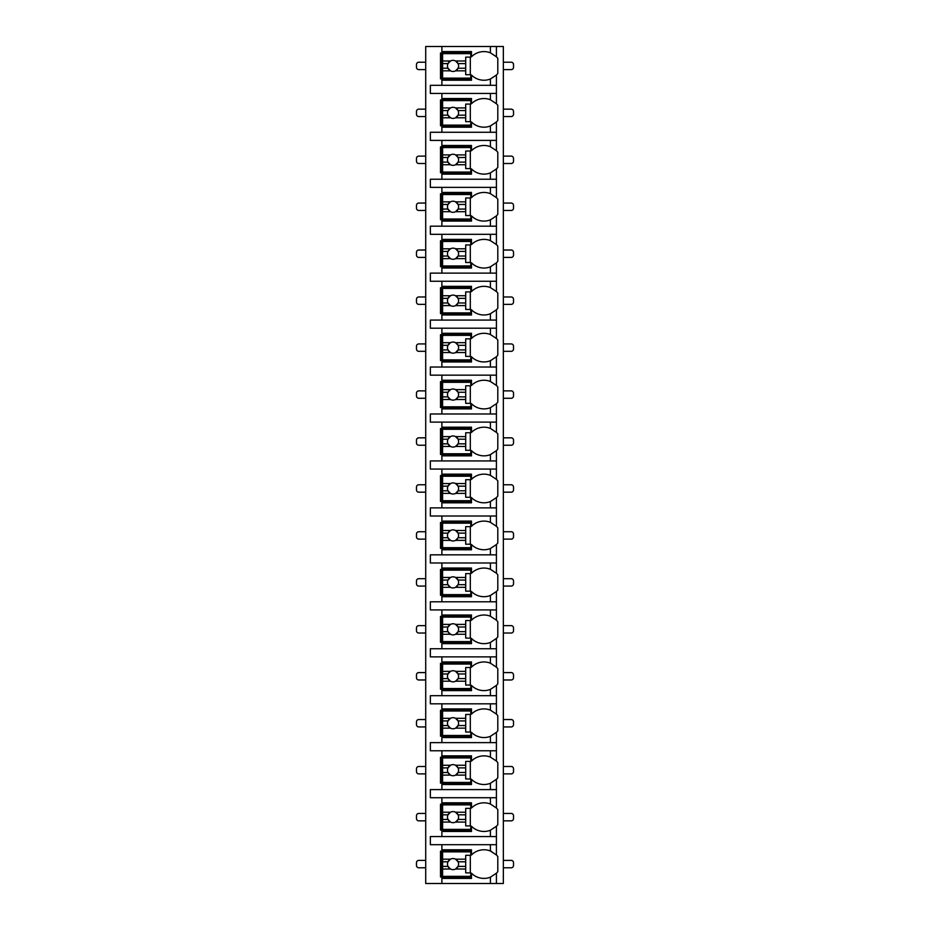 <?xml version="1.0" encoding="UTF-8"?>
<svg xmlns="http://www.w3.org/2000/svg" width="930" height="930" viewBox="0 0 930 930"><rect width="100%" height="100%" fill="white"/><g stroke="black" fill="none" stroke-linecap="round" stroke-linejoin="round"><path stroke-width="1.4" d="M496.236 873.398A17.565 17.565 0 0 0 496.422 873.212L496.422 883.5L503.351 883.5L503.351 46.5L425.719 46.5L425.719 883.5L441.89 883.5L441.89 849.764L471.475 849.764L471.475 854.972A17.565 17.565 0 0 1 490.412 850.996L496.422 854.972A17.565 17.565 0 0 0 496.236 854.786M425.719 69.611L418.791 69.611A2.313 2.313 0 0 1 416.477 67.297L416.477 64.519A2.313 2.313 0 0 1 418.791 62.217L425.719 62.217M503.351 69.611L511.209 69.611A2.313 2.313 0 0 0 513.523 67.297L513.523 64.519A2.313 2.313 0 0 0 511.209 62.217L503.351 62.217M490.412 93.453L490.412 99.766L496.422 103.742L496.422 93.453L430.346 93.453L430.346 85.316L496.422 85.316L496.422 75.028L490.412 79.004L490.412 85.316M496.236 122.167A17.565 17.565 0 0 0 496.422 121.981L490.412 125.957A17.565 17.565 0 0 1 471.475 121.981L471.475 127.189L441.89 127.189L441.89 125.806L440.506 125.806L440.506 99.917L441.89 99.917L441.89 98.534L471.475 98.534L471.475 103.742A17.565 17.565 0 0 1 490.412 99.766M441.89 127.189L441.89 132.269L430.346 132.269L430.346 140.407L441.89 140.407L441.89 145.487L471.475 145.487L471.475 150.695A17.565 17.565 0 0 1 490.412 146.719L496.422 150.695A17.565 17.565 0 0 0 496.236 150.509M496.236 169.12A17.565 17.565 0 0 0 496.422 168.935L490.412 172.899A17.565 17.565 0 0 1 471.475 168.935L471.475 174.143L441.89 174.143L441.89 172.748L440.506 172.748L440.506 146.87L441.89 146.87L441.89 145.487M441.89 174.143L441.89 179.223L430.346 179.223L430.346 187.36L441.89 187.36L441.89 192.44L471.475 192.44L471.475 197.648A17.565 17.565 0 0 1 490.412 193.673L496.422 197.648A17.565 17.565 0 0 0 496.236 197.462M496.236 216.074A17.565 17.565 0 0 0 496.422 215.888L490.412 219.852A17.565 17.565 0 0 1 471.475 215.888L471.475 221.096L441.89 221.096L441.89 219.701L440.506 219.701L440.506 193.824L441.89 193.824L441.89 192.44M441.89 221.096L441.89 226.176L430.346 226.176L430.346 234.302L441.89 234.302L441.89 239.394L471.475 239.394L471.475 244.59A17.565 17.565 0 0 1 490.412 240.626L496.422 244.59A17.565 17.565 0 0 0 496.236 244.416M496.236 263.027A17.565 17.565 0 0 0 496.422 262.841L490.412 266.805A17.565 17.565 0 0 1 471.475 262.841L471.475 268.038L441.89 268.038L441.89 266.654L440.506 266.654L440.506 240.777L441.89 240.777L441.89 239.394M441.89 268.038L441.89 273.129L430.346 273.129L430.346 281.255L441.89 281.255L441.89 286.347L471.475 286.347L471.475 291.543A17.565 17.565 0 0 1 490.412 287.579L496.422 291.543A17.565 17.565 0 0 0 496.236 291.357M496.236 309.969A17.565 17.565 0 0 0 496.422 309.795L490.412 313.759A17.565 17.565 0 0 1 471.475 309.795L471.475 314.991L441.89 314.991L441.89 313.608L440.506 313.608L440.506 287.73L441.89 287.73L441.89 286.347M441.89 314.991L441.89 320.083L430.346 320.083L430.346 328.209L441.89 328.209L441.89 333.289L471.475 333.289L471.475 338.497A17.565 17.565 0 0 1 490.412 334.533L496.422 338.497A17.565 17.565 0 0 0 496.236 338.311M496.236 356.922A17.565 17.565 0 0 0 496.422 356.748L490.412 360.712A17.565 17.565 0 0 1 471.475 356.748L471.475 361.944L441.89 361.944L441.89 360.561L440.506 360.561L440.506 334.684L441.89 334.684L441.89 333.289M441.89 361.944L441.89 367.025L430.346 367.025L430.346 375.162L441.89 375.162L441.89 380.242L471.475 380.242L471.475 385.45A17.565 17.565 0 0 1 490.412 381.486L496.422 385.45A17.565 17.565 0 0 0 496.236 385.264M496.236 403.876A17.565 17.565 0 0 0 496.422 403.69L490.412 407.666A17.565 17.565 0 0 1 471.475 403.69L471.475 408.898L441.89 408.898L441.89 407.514L440.506 407.514L440.506 381.637L441.89 381.637L441.89 380.242M441.89 408.898L441.89 413.978L430.346 413.978L430.346 422.115L441.89 422.115L441.89 427.196L471.475 427.196L471.475 432.404A17.565 17.565 0 0 1 490.412 428.428L496.422 432.404A17.565 17.565 0 0 0 496.236 432.218M496.236 450.829A17.565 17.565 0 0 0 496.422 450.643L490.412 454.619A17.565 17.565 0 0 1 471.475 450.643L471.475 455.851L441.89 455.851L441.89 454.468L440.506 454.468L440.506 428.579L441.89 428.579L441.89 427.196M441.89 455.851L441.89 460.931L430.346 460.931L430.346 469.069L441.89 469.069L441.89 474.149L471.475 474.149L471.475 479.357A17.565 17.565 0 0 1 490.412 475.381L496.422 479.357A17.565 17.565 0 0 0 496.236 479.171M496.236 497.783A17.565 17.565 0 0 0 496.422 497.597L490.412 501.572A17.565 17.565 0 0 1 471.475 497.597L471.475 502.805L441.89 502.805L441.89 501.421L440.506 501.421L440.506 475.532L441.89 475.532L441.89 474.149M441.89 502.805L441.89 507.885L430.346 507.885L430.346 516.022L441.89 516.022L441.89 521.102L471.475 521.102L471.475 526.31A17.565 17.565 0 0 1 490.412 522.335L496.422 526.31A17.565 17.565 0 0 0 496.236 526.124M496.236 544.736A17.565 17.565 0 0 0 496.422 544.55L490.412 548.514A17.565 17.565 0 0 1 471.475 544.55L471.475 549.758L441.89 549.758L441.89 548.363L440.506 548.363L440.506 522.486L441.89 522.486L441.89 521.102M441.89 549.758L441.89 554.838L430.346 554.838L430.346 562.976L441.89 562.976L441.89 568.056L471.475 568.056L471.475 573.252A17.565 17.565 0 0 1 490.412 569.288L496.422 573.252A17.565 17.565 0 0 0 496.236 573.078M496.236 591.689A17.565 17.565 0 0 0 496.422 591.503L490.412 595.467A17.565 17.565 0 0 1 471.475 591.503L471.475 596.711L441.89 596.711L441.89 595.316L440.506 595.316L440.506 569.439L441.89 569.439L441.89 568.056M441.89 596.711L441.89 601.791L430.346 601.791L430.346 609.917L441.89 609.917L441.89 615.009L471.475 615.009L471.475 620.205A17.565 17.565 0 0 1 490.412 616.241L496.422 620.205A17.565 17.565 0 0 0 496.236 620.031M496.236 638.643A17.565 17.565 0 0 0 496.422 638.457L490.412 642.421A17.565 17.565 0 0 1 471.475 638.457L471.475 643.653L441.89 643.653L441.89 642.27L440.506 642.27L440.506 616.392L441.89 616.392L441.89 615.009M441.89 643.653L441.89 648.745L430.346 648.745L430.346 656.871L441.89 656.871L441.89 661.962L471.475 661.962L471.475 667.159A17.565 17.565 0 0 1 490.412 663.195L496.422 667.159A17.565 17.565 0 0 0 496.236 666.973M496.236 685.584A17.565 17.565 0 0 0 496.422 685.41L490.412 689.374A17.565 17.565 0 0 1 471.475 685.41L471.475 690.606L441.89 690.606L441.89 689.223L440.506 689.223L440.506 663.346L441.89 663.346L441.89 661.962M441.89 690.606L441.89 695.698L430.346 695.698L430.346 703.824L441.89 703.824L441.89 708.904L471.475 708.904L471.475 714.112A17.565 17.565 0 0 1 490.412 710.148L496.422 714.112A17.565 17.565 0 0 0 496.236 713.926M496.236 732.538A17.565 17.565 0 0 0 496.422 732.352L490.412 736.327A17.565 17.565 0 0 1 471.475 732.352L471.475 737.56L441.89 737.56L441.89 736.176L440.506 736.176L440.506 710.299L441.89 710.299L441.89 708.904M441.89 737.56L441.89 742.64L430.346 742.64L430.346 750.777L441.89 750.777L441.89 755.858L471.475 755.858L471.475 761.066A17.565 17.565 0 0 1 490.412 757.101L496.422 761.066A17.565 17.565 0 0 0 496.236 760.88M496.236 779.491A17.565 17.565 0 0 0 496.422 779.305L490.412 783.281A17.565 17.565 0 0 1 471.475 779.305L471.475 784.513L441.89 784.513L441.89 783.13L440.506 783.13L440.506 757.253L441.89 757.253L441.89 755.858M441.89 784.513L441.89 789.593L430.346 789.593L430.346 797.731L441.89 797.731L441.89 802.811L471.475 802.811L471.475 808.019A17.565 17.565 0 0 1 490.412 804.043L496.422 808.019A17.565 17.565 0 0 0 496.236 807.833M496.236 826.445A17.565 17.565 0 0 0 496.422 826.259L490.412 830.234A17.565 17.565 0 0 1 471.475 826.259L471.475 831.467L441.89 831.467L441.89 830.083L440.506 830.083L440.506 804.194L441.89 804.194L441.89 802.811M441.89 831.467L441.89 836.547L430.346 836.547L430.346 844.684L441.89 844.684L441.89 849.764M471.475 877.025L440.506 877.025L440.506 851.148L471.475 851.148M490.412 79.004A17.565 17.565 0 0 1 471.475 75.028L471.475 80.236L441.89 80.236L441.89 78.852L440.506 78.852L440.506 52.975L441.89 52.975L441.89 51.58L471.475 51.58L471.475 56.788A17.565 17.565 0 0 1 490.412 52.824L496.422 56.788A17.565 17.565 0 0 0 496.236 56.602M496.422 883.5L441.89 883.5M441.89 844.684L496.422 844.684L496.422 854.972A17.565 17.565 0 0 1 497.806 856.542L497.806 871.631A17.565 17.565 0 0 1 496.422 873.212L490.412 877.176L490.412 883.5M496.422 46.5L496.422 56.788A17.565 17.565 0 0 1 497.806 58.369L497.806 73.458A17.565 17.565 0 0 1 496.236 75.214M441.89 797.731L496.422 797.731L496.422 808.019A17.565 17.565 0 0 1 497.806 809.6L497.806 824.678A17.565 17.565 0 0 1 496.422 826.259L496.422 836.547L441.89 836.547M441.89 750.777L496.422 750.777L496.422 761.066A17.565 17.565 0 0 1 497.806 762.647L497.806 777.736A17.565 17.565 0 0 1 496.422 779.305L496.422 789.593L441.89 789.593M441.89 703.824L496.422 703.824L496.422 714.112A17.565 17.565 0 0 1 497.806 715.693L497.806 730.782A17.565 17.565 0 0 1 496.422 732.352L496.422 742.64L441.89 742.64M441.89 656.871L496.422 656.871L496.422 667.159A17.565 17.565 0 0 1 497.806 668.74L497.806 683.829A17.565 17.565 0 0 1 496.422 685.41L496.422 695.698L441.89 695.698M441.89 609.917L496.422 609.917L496.422 620.205A17.565 17.565 0 0 1 497.806 621.786L497.806 636.876A17.565 17.565 0 0 1 496.422 638.457L496.422 648.745L441.89 648.745M441.89 562.976L496.422 562.976L496.422 573.252A17.565 17.565 0 0 1 497.806 574.833L497.806 589.922A17.565 17.565 0 0 1 496.422 591.503L496.422 601.791L441.89 601.791M441.89 516.022L496.422 516.022L496.422 526.31A17.565 17.565 0 0 1 497.806 527.88L497.806 542.969A17.565 17.565 0 0 1 496.422 544.55L496.422 554.838L441.89 554.838M441.89 469.069L496.422 469.069L496.422 479.357A17.565 17.565 0 0 1 497.806 480.938L497.806 496.016A17.565 17.565 0 0 1 496.422 497.597L496.422 507.885L441.89 507.885M441.89 422.115L496.422 422.115L496.422 432.404A17.565 17.565 0 0 1 497.806 433.985L497.806 449.062A17.565 17.565 0 0 1 496.422 450.643L496.422 460.931L441.89 460.931M441.89 375.162L496.422 375.162L496.422 385.45A17.565 17.565 0 0 1 497.806 387.031L497.806 402.12A17.565 17.565 0 0 1 496.422 403.69L496.422 413.978L441.89 413.978M441.89 328.209L496.422 328.209L496.422 338.497A17.565 17.565 0 0 1 497.806 340.078L497.806 355.167A17.565 17.565 0 0 1 496.422 356.748L496.422 367.025L441.89 367.025M441.89 281.255L496.422 281.255L496.422 291.543A17.565 17.565 0 0 1 497.806 293.124L497.806 308.214A17.565 17.565 0 0 1 496.422 309.795L496.422 320.083L441.89 320.083M441.89 234.302L496.422 234.302L496.422 244.59A17.565 17.565 0 0 1 497.806 246.171L497.806 261.26A17.565 17.565 0 0 1 496.422 262.841L496.422 273.129L441.89 273.129M441.89 187.36L496.422 187.36L496.422 197.648A17.565 17.565 0 0 1 497.806 199.218L497.806 214.307A17.565 17.565 0 0 1 496.422 215.888L496.422 226.176L441.89 226.176M441.89 140.407L496.422 140.407L496.422 150.695A17.565 17.565 0 0 1 497.806 152.264L497.806 167.354A17.565 17.565 0 0 1 496.422 168.935L496.422 179.223L441.89 179.223M496.236 103.556A17.565 17.565 0 0 1 497.806 105.323L497.806 120.4A17.565 17.565 0 0 1 496.422 121.981L496.422 132.269L441.89 132.269M441.89 878.42L471.475 878.42L471.475 873.212A17.565 17.565 0 0 0 490.412 877.176M496.422 93.453L496.422 85.316M496.422 844.684L496.422 836.547M496.422 797.731L496.422 789.593M496.422 750.777L496.422 742.64M496.422 703.824L496.422 695.698M496.422 656.871L496.422 648.745M496.422 609.917L496.422 601.791M496.422 562.976L496.422 554.838M496.422 516.022L496.422 507.885M496.422 469.069L496.422 460.931M496.422 422.115L496.422 413.978M496.422 375.162L496.422 367.025M496.422 328.209L496.422 320.083M496.422 281.255L496.422 273.129M496.422 234.302L496.422 226.176M496.422 187.36L496.422 179.223M496.422 140.407L496.422 132.269M441.89 46.5L441.89 51.58M441.89 93.453L441.89 98.534M441.89 80.236L441.89 85.316M491.772 851.601A17.565 17.565 0 0 0 490.412 850.996L490.412 844.684M442.587 859.169L442.587 851.845L470.778 851.845L470.778 855.309L465.698 855.309L465.698 859.169L455.584 859.169A5.545 5.545 0 0 0 450.48 859.169L442.587 859.169L442.587 866.4L447.993 866.4L450.48 869.015L442.587 869.015L442.587 876.339L470.778 876.339L470.778 872.875L465.698 872.875L465.698 869.015L455.584 869.015L458.072 866.4L465.698 866.4L465.698 869.015M442.587 861.785L447.993 861.785A5.545 5.545 0 0 1 450.48 859.169L447.993 861.785A5.545 5.545 0 0 0 455.584 869.015A5.545 5.545 0 0 0 458.072 861.785L465.698 861.785L465.698 866.4M465.698 859.169L465.698 861.785M458.072 861.785L455.584 859.169A5.545 5.545 0 0 1 458.072 861.785M470.313 872.875L470.313 855.309M442.587 866.4L442.587 869.015M471.475 78.852L441.89 78.852L441.89 52.975L471.475 52.975M490.412 52.824L490.412 46.5M442.587 60.985L442.587 53.661L470.778 53.661L470.778 57.125L465.698 57.125L465.698 60.985L455.584 60.985A5.545 5.545 0 0 0 450.48 60.985L442.587 60.985L442.587 68.216L447.993 68.216L450.48 70.831L442.587 70.831L442.587 78.155L470.778 78.155L470.778 74.691L465.698 74.691L465.698 70.831L455.584 70.831L458.072 68.216L465.698 68.216L465.698 70.831M442.587 63.6L447.993 63.6A5.545 5.545 0 0 1 450.48 60.985L447.993 63.6A5.545 5.545 0 0 0 455.584 70.831A5.545 5.545 0 0 0 458.072 63.6L465.698 63.6L465.698 68.216M465.698 60.985L465.698 63.6M458.072 63.6L455.584 60.985A5.545 5.545 0 0 1 458.072 63.6M470.313 74.691L470.313 57.125M442.587 68.216L442.587 70.831M471.475 830.083L441.89 830.083L441.89 804.194L471.475 804.194M490.412 804.043L490.412 797.731M490.412 830.234L490.412 836.547M442.587 812.216L442.587 804.892L470.778 804.892L470.778 808.356L465.698 808.356L465.698 812.216L455.584 812.216A5.545 5.545 0 0 0 450.48 812.216L442.587 812.216L442.587 819.446L447.993 819.446L450.48 822.062L442.587 822.062L442.587 829.386L470.778 829.386L470.778 825.921L465.698 825.921L465.698 822.062L455.584 822.062L458.072 819.446L465.698 819.446L465.698 822.062M442.587 814.831L447.993 814.831A5.545 5.545 0 0 1 450.48 812.216L447.993 814.831A5.545 5.545 0 0 0 455.584 822.062A5.545 5.545 0 0 0 458.072 814.831L465.698 814.831L465.698 819.446M465.698 812.216L465.698 814.831M458.072 814.831L455.584 812.216A5.545 5.545 0 0 1 458.072 814.831M470.313 825.921L470.313 808.356M442.587 819.446L442.587 822.062M471.475 783.13L441.89 783.13L441.89 757.253L471.475 757.253M490.412 757.101L490.412 750.777M490.412 783.281L490.412 789.593M442.587 765.262L442.587 757.938L470.778 757.938L470.778 761.403L465.698 761.403L465.698 765.262L455.584 765.262A5.545 5.545 0 0 0 450.48 765.262L442.587 765.262L442.587 772.493L447.993 772.493L450.48 775.109L442.587 775.109L442.587 782.432L470.778 782.432L470.778 778.968L465.698 778.968L465.698 775.109L455.584 775.109L458.072 772.493L465.698 772.493L465.698 775.109M442.587 767.878L447.993 767.878A5.545 5.545 0 0 1 450.48 765.262L447.993 767.878A5.545 5.545 0 0 0 455.584 775.109A5.545 5.545 0 0 0 458.072 767.878L465.698 767.878L465.698 772.493M465.698 765.262L465.698 767.878M458.072 767.878L455.584 765.262A5.545 5.545 0 0 1 458.072 767.878M470.313 778.968L470.313 761.403M442.587 772.493L442.587 775.109M471.475 736.176L441.89 736.176L441.89 710.299L471.475 710.299M490.412 710.148L490.412 703.824M490.412 736.327L490.412 742.64M442.587 718.309L442.587 710.985L470.778 710.985L470.778 714.449L465.698 714.449L465.698 718.309L455.584 718.309A5.545 5.545 0 0 0 450.48 718.309L442.587 718.309L442.587 725.551L447.993 725.551L450.48 728.155L442.587 728.155L442.587 735.479L470.778 735.479L470.778 732.015L465.698 732.015L465.698 728.155L455.584 728.155L458.072 725.551L465.698 725.551L465.698 728.155M442.587 720.924L447.993 720.924A5.545 5.545 0 0 1 450.48 718.309L447.993 720.924A5.545 5.545 0 0 0 455.584 728.155A5.545 5.545 0 0 0 458.072 720.924L465.698 720.924L465.698 725.551M465.698 718.309L465.698 720.924M458.072 720.924L455.584 718.309A5.545 5.545 0 0 1 458.072 720.924M470.313 732.015L470.313 714.449M442.587 725.551L442.587 728.155M471.475 689.223L441.89 689.223L441.89 663.346L471.475 663.346M490.412 663.195L490.412 656.871M490.412 689.374L490.412 695.698M442.587 671.355L442.587 664.032L470.778 664.032L470.778 667.508L465.698 667.508L465.698 671.355L455.584 671.355A5.545 5.545 0 0 0 450.48 671.355L442.587 671.355L442.587 678.598L447.993 678.598L450.48 681.213L442.587 681.213L442.587 688.525L470.778 688.525L470.778 685.061L465.698 685.061L465.698 681.213L455.584 681.213L458.072 678.598L465.698 678.598L465.698 681.213M442.587 673.971L447.993 673.971A5.545 5.545 0 0 1 450.48 671.355L447.993 673.971A5.545 5.545 0 0 0 455.584 681.213A5.545 5.545 0 0 0 458.072 673.971L465.698 673.971L465.698 678.598M465.698 671.355L465.698 673.971M458.072 673.971L455.584 671.355A5.545 5.545 0 0 1 458.072 673.971M470.313 685.061L470.313 667.508M442.587 678.598L442.587 681.213M471.475 642.27L441.89 642.27L441.89 616.392L471.475 616.392M490.412 616.241L490.412 609.917M490.412 642.421L490.412 648.745M442.587 624.402L442.587 617.09L470.778 617.09L470.778 620.554L465.698 620.554L465.698 624.402L455.584 624.402A5.545 5.545 0 0 0 450.48 624.402L442.587 624.402L442.587 631.644L447.993 631.644L450.48 634.26L442.587 634.26L442.587 641.572L470.778 641.572L470.778 638.108L465.698 638.108L465.698 634.26L455.584 634.26L458.072 631.644L465.698 631.644L465.698 634.26M442.587 627.018L447.993 627.018A5.545 5.545 0 0 1 450.48 624.402L447.993 627.018A5.545 5.545 0 0 0 455.584 634.26A5.545 5.545 0 0 0 458.072 627.018L465.698 627.018L465.698 631.644M465.698 624.402L465.698 627.018M458.072 627.018L455.584 624.402A5.545 5.545 0 0 1 458.072 627.018M470.313 638.108L470.313 620.554M442.587 631.644L442.587 634.26M471.475 595.316L441.89 595.316L441.89 569.439L471.475 569.439M490.412 569.288L490.412 562.976M490.412 595.467L490.412 601.791M442.587 577.46L442.587 570.137L470.778 570.137L470.778 573.601L465.698 573.601L465.698 577.46L455.584 577.46A5.545 5.545 0 0 0 450.48 577.46L442.587 577.46L442.587 584.691L447.993 584.691L450.48 587.307L442.587 587.307L442.587 594.63L470.778 594.63L470.778 591.154L465.698 591.154L465.698 587.307L455.584 587.307L458.072 584.691L465.698 584.691L465.698 587.307M442.587 580.064L447.993 580.064A5.545 5.545 0 0 1 450.48 577.46L447.993 580.064A5.545 5.545 0 0 0 455.584 587.307A5.545 5.545 0 0 0 458.072 580.064L465.698 580.064L465.698 584.691M465.698 577.46L465.698 580.064M458.072 580.064L455.584 577.46A5.545 5.545 0 0 1 458.072 580.064M470.313 591.154L470.313 573.601M442.587 584.691L442.587 587.307M471.475 548.363L441.89 548.363L441.89 522.486L471.475 522.486M490.412 522.335L490.412 516.022M490.412 548.514L490.412 554.838M442.587 530.507L442.587 523.183L470.778 523.183L470.778 526.647L465.698 526.647L465.698 530.507L455.584 530.507A5.545 5.545 0 0 0 450.48 530.507L442.587 530.507L442.587 537.738L447.993 537.738L450.48 540.353L442.587 540.353L442.587 547.677L470.778 547.677L470.778 544.213L465.698 544.213L465.698 540.353L455.584 540.353L458.072 537.738L465.698 537.738L465.698 540.353M442.587 533.123L447.993 533.123A5.545 5.545 0 0 1 450.48 530.507L447.993 533.123A5.545 5.545 0 0 0 455.584 540.353A5.545 5.545 0 0 0 458.072 533.123L465.698 533.123L465.698 537.738M465.698 530.507L465.698 533.123M458.072 533.123L455.584 530.507A5.545 5.545 0 0 1 458.072 533.123M470.313 544.213L470.313 526.647M442.587 537.738L442.587 540.353M471.475 501.421L441.89 501.421L441.89 475.532L471.475 475.532M490.412 475.381L490.412 469.069M490.412 501.572L490.412 507.885M442.587 483.553L442.587 476.23L470.778 476.23L470.778 479.694L465.698 479.694L465.698 483.553L455.584 483.553A5.545 5.545 0 0 0 450.48 483.553L442.587 483.553L442.587 490.784L447.993 490.784L450.48 493.4L442.587 493.4L442.587 500.724L470.778 500.724L470.778 497.259L465.698 497.259L465.698 493.4L455.584 493.4L458.072 490.784L465.698 490.784L465.698 493.4M442.587 486.169L447.993 486.169A5.545 5.545 0 0 1 450.48 483.553L447.993 486.169A5.545 5.545 0 0 0 455.584 493.4A5.545 5.545 0 0 0 458.072 486.169L465.698 486.169L465.698 490.784M465.698 483.553L465.698 486.169M458.072 486.169L455.584 483.553A5.545 5.545 0 0 1 458.072 486.169M470.313 497.259L470.313 479.694M442.587 490.784L442.587 493.4M471.475 454.468L441.89 454.468L441.89 428.579L471.475 428.579M490.412 428.439A17.565 17.565 0 0 0 490.412 428.428L490.412 422.115M490.412 454.619L490.412 460.931M442.587 436.6L442.587 429.276L470.778 429.276L470.778 432.741L465.698 432.741L465.698 436.6L455.584 436.6A5.545 5.545 0 0 0 450.48 436.6L442.587 436.6L442.587 443.831L447.993 443.831L450.48 446.447L442.587 446.447L442.587 453.77L470.778 453.77L470.778 450.306L465.698 450.306L465.698 446.447L455.584 446.447L458.072 443.831L465.698 443.831L465.698 446.447M442.587 439.216L447.993 439.216A5.545 5.545 0 0 1 450.48 436.6L447.993 439.216A5.545 5.545 0 0 0 455.584 446.447A5.545 5.545 0 0 0 458.072 439.216L465.698 439.216L465.698 443.831M465.698 436.6L465.698 439.216M458.072 439.216L455.584 436.6A5.545 5.545 0 0 1 458.072 439.216M470.313 450.306L470.313 432.741M442.587 443.831L442.587 446.447M471.475 407.514L441.89 407.514L441.89 381.637L471.475 381.637M490.412 381.486L490.412 375.162M490.412 407.666L490.412 413.978M442.587 389.647L442.587 382.323L470.778 382.323L470.778 385.787L465.698 385.787L465.698 389.647L455.584 389.647A5.545 5.545 0 0 0 450.48 389.647L442.587 389.647L442.587 396.877L447.993 396.877L450.48 399.493L442.587 399.493L442.587 406.817L470.778 406.817L470.778 403.353L465.698 403.353L465.698 399.493L455.584 399.493L458.072 396.877L465.698 396.877L465.698 399.493M442.587 392.262L447.993 392.262A5.545 5.545 0 0 1 450.48 389.647L447.993 392.262A5.545 5.545 0 0 0 455.584 399.493A5.545 5.545 0 0 0 458.072 392.262L465.698 392.262L465.698 396.877M465.698 389.647L465.698 392.262M458.072 392.262L455.584 389.647A5.545 5.545 0 0 1 458.072 392.262M470.313 403.353L470.313 385.787M442.587 396.877L442.587 399.493M471.475 360.561L441.89 360.561L441.89 334.684L471.475 334.684M490.412 334.533L490.412 328.209M490.412 360.712L490.412 367.025M442.587 342.693L442.587 335.37L470.778 335.37L470.778 338.846L465.698 338.846L465.698 342.693L455.584 342.693A5.545 5.545 0 0 0 450.48 342.693L442.587 342.693L442.587 349.936L447.993 349.936L450.48 352.54L442.587 352.54L442.587 359.864L470.778 359.864L470.778 356.399L465.698 356.399L465.698 352.54L455.584 352.54L458.072 349.936L465.698 349.936L465.698 352.54M442.587 345.309L447.993 345.309A5.545 5.545 0 0 1 450.48 342.693L447.993 345.309A5.545 5.545 0 0 0 455.584 352.54A5.545 5.545 0 0 0 458.072 345.309L465.698 345.309L465.698 349.936M465.698 342.693L465.698 345.309M458.072 345.309L455.584 342.693A5.545 5.545 0 0 1 458.072 345.309M470.313 356.399L470.313 338.846M442.587 349.936L442.587 352.54M471.475 313.608L441.89 313.608L441.89 287.73L471.475 287.73M490.412 287.579L490.412 281.255M490.412 313.759L490.412 320.083M442.587 295.74L442.587 288.428L470.778 288.428L470.778 291.892L465.698 291.892L465.698 295.74L455.584 295.74A5.545 5.545 0 0 0 450.48 295.74L442.587 295.74L442.587 302.982L447.993 302.982L450.48 305.598L442.587 305.598L442.587 312.91L470.778 312.91L470.778 309.446L465.698 309.446L465.698 305.598L455.584 305.598L458.072 302.982L465.698 302.982L465.698 305.598M442.587 298.356L447.993 298.356A5.545 5.545 0 0 1 450.48 295.74L447.993 298.356A5.545 5.545 0 0 0 455.584 305.598A5.545 5.545 0 0 0 458.072 298.356L465.698 298.356L465.698 302.982M465.698 295.74L465.698 298.356M458.072 298.356L455.584 295.74A5.545 5.545 0 0 1 458.072 298.356M470.313 309.446L470.313 291.892M442.587 302.982L442.587 305.598M471.475 266.654L441.89 266.654L441.89 240.777L471.475 240.777M490.412 240.626L490.412 234.302M490.412 266.805L490.412 273.129M442.587 248.787L442.587 241.475L470.778 241.475L470.778 244.939L465.698 244.939L465.698 248.787L455.584 248.787A5.545 5.545 0 0 0 450.48 248.787L442.587 248.787L442.587 256.029L447.993 256.029L450.48 258.645L442.587 258.645L442.587 265.968L470.778 265.968L470.778 262.493L465.698 262.493L465.698 258.645L455.584 258.645L458.072 256.029L465.698 256.029L465.698 258.645M442.587 251.402L447.993 251.402A5.545 5.545 0 0 1 450.48 248.787L447.993 251.402A5.545 5.545 0 0 0 455.584 258.645A5.545 5.545 0 0 0 458.072 251.402L465.698 251.402L465.698 256.029M465.698 248.787L465.698 251.402M458.072 251.402L455.584 248.787A5.545 5.545 0 0 1 458.072 251.402M470.313 262.493L470.313 244.939M442.587 256.029L442.587 258.645M471.475 219.701L441.89 219.701L441.89 193.824L471.475 193.824M490.412 193.673L490.412 187.36M490.412 219.852L490.412 226.176M442.587 201.845L442.587 194.521L470.778 194.521L470.778 197.985L465.698 197.985L465.698 201.845L455.584 201.845A5.545 5.545 0 0 0 450.48 201.845L442.587 201.845L442.587 209.076L447.993 209.076L450.48 211.691L442.587 211.691L442.587 219.015L470.778 219.015L470.778 215.551L465.698 215.551L465.698 211.691L455.584 211.691L458.072 209.076L465.698 209.076L465.698 211.691M442.587 204.449L447.993 204.449A5.545 5.545 0 0 1 450.48 201.845L447.993 204.449A5.545 5.545 0 0 0 455.584 211.691A5.545 5.545 0 0 0 458.072 204.449L465.698 204.449L465.698 209.076M465.698 201.845L465.698 204.449M458.072 204.449L455.584 201.845A5.545 5.545 0 0 1 458.072 204.449M470.313 215.551L470.313 197.985M442.587 209.076L442.587 211.691M471.475 172.748L441.89 172.748L441.89 146.87L471.475 146.87M490.412 146.719L490.412 140.407M490.412 172.899L490.412 179.223M442.587 154.892L442.587 147.568L470.778 147.568L470.778 151.032L465.698 151.032L465.698 154.892L455.584 154.892A5.545 5.545 0 0 0 450.48 154.892L442.587 154.892L442.587 162.122L447.993 162.122L450.48 164.738L442.587 164.738L442.587 172.062L470.778 172.062L470.778 168.597L465.698 168.597L465.698 164.738L455.584 164.738L458.072 162.122L465.698 162.122L465.698 164.738M442.587 157.507L447.993 157.507A5.545 5.545 0 0 1 450.48 154.892L447.993 157.507A5.545 5.545 0 0 0 455.584 164.738A5.545 5.545 0 0 0 458.072 157.507L465.698 157.507L465.698 162.122M465.698 154.892L465.698 157.507M458.072 157.507L455.584 154.892A5.545 5.545 0 0 1 458.072 157.507M470.313 168.597L470.313 151.032M442.587 162.122L442.587 164.738M471.475 125.806L441.89 125.806L441.89 99.917L471.475 99.917M490.412 125.957L490.412 132.269M442.587 107.938L442.587 100.614L470.778 100.614L470.778 104.079L465.698 104.079L465.698 107.938L455.584 107.938A5.545 5.545 0 0 0 450.48 107.938L442.587 107.938L442.587 115.169L447.993 115.169L450.48 117.784L442.587 117.784L442.587 125.108L470.778 125.108L470.778 121.644L465.698 121.644L465.698 117.784L455.584 117.784L458.072 115.169L465.698 115.169L465.698 117.784M442.587 110.554L447.993 110.554A5.545 5.545 0 0 1 450.48 107.938L447.993 110.554A5.545 5.545 0 0 0 455.584 117.784A5.545 5.545 0 0 0 458.072 110.554L465.698 110.554L465.698 115.169M465.698 107.938L465.698 110.554M458.072 110.554L455.584 107.938A5.545 5.545 0 0 1 458.072 110.554M470.313 121.644L470.313 104.079M442.587 115.169L442.587 117.784M425.719 867.783L418.791 867.783A2.313 2.313 0 0 1 416.477 865.481L416.477 862.703A2.313 2.313 0 0 1 418.791 860.39L425.719 860.39M503.351 867.783L511.209 867.783A2.313 2.313 0 0 0 513.523 865.481L513.523 862.703A2.313 2.313 0 0 0 511.209 860.39L503.351 860.39M425.719 820.841L418.791 820.841A2.313 2.313 0 0 1 416.477 818.528L416.477 815.75A2.313 2.313 0 0 1 418.791 813.436L425.719 813.436M503.351 820.841L511.209 820.841A2.313 2.313 0 0 0 513.523 818.528L513.523 815.75A2.313 2.313 0 0 0 511.209 813.436L503.351 813.436M425.719 773.888L418.791 773.888A2.313 2.313 0 0 1 416.477 771.575L416.477 768.796A2.313 2.313 0 0 1 418.791 766.494L425.719 766.494M503.351 773.888L511.209 773.888A2.313 2.313 0 0 0 513.523 771.575L513.523 768.796A2.313 2.313 0 0 0 511.209 766.494L503.351 766.494M425.719 726.935L418.791 726.935A2.313 2.313 0 0 1 416.477 724.621L416.477 721.854A2.313 2.313 0 0 1 418.791 719.541L425.719 719.541M503.351 726.935L511.209 726.935A2.313 2.313 0 0 0 513.523 724.621L513.523 721.854A2.313 2.313 0 0 0 511.209 719.541L503.351 719.541M425.719 679.981L418.791 679.981A2.313 2.313 0 0 1 416.477 677.668L416.477 674.901A2.313 2.313 0 0 1 418.791 672.588L425.719 672.588M503.351 679.981L511.209 679.981A2.313 2.313 0 0 0 513.523 677.668L513.523 674.901A2.313 2.313 0 0 0 511.209 672.588L503.351 672.588M425.719 633.028L418.791 633.028A2.313 2.313 0 0 1 416.477 630.714L416.477 627.948A2.313 2.313 0 0 1 418.791 625.634L425.719 625.634M503.351 633.028L511.209 633.028A2.313 2.313 0 0 0 513.523 630.714L513.523 627.948A2.313 2.313 0 0 0 511.209 625.634L503.351 625.634M425.719 586.074L418.791 586.074A2.313 2.313 0 0 1 416.477 583.761L416.477 580.994A2.313 2.313 0 0 1 418.791 578.681L425.719 578.681M503.351 586.074L511.209 586.074A2.313 2.313 0 0 0 513.523 583.761L513.523 580.994A2.313 2.313 0 0 0 511.209 578.681L503.351 578.681M425.719 539.121L418.791 539.121A2.313 2.313 0 0 1 416.477 536.819L416.477 534.041A2.313 2.313 0 0 1 418.791 531.727L425.719 531.727M503.351 539.121L511.209 539.121A2.313 2.313 0 0 0 513.523 536.819L513.523 534.041A2.313 2.313 0 0 0 511.209 531.727L503.351 531.727M425.719 492.168L418.791 492.168A2.313 2.313 0 0 1 416.477 489.866L416.477 487.088A2.313 2.313 0 0 1 418.791 484.774L425.719 484.774M503.351 492.168L511.209 492.168A2.313 2.313 0 0 0 513.523 489.866L513.523 487.088A2.313 2.313 0 0 0 511.209 484.774L503.351 484.774M425.719 445.226L418.791 445.226A2.313 2.313 0 0 1 416.477 442.913L416.477 440.134A2.313 2.313 0 0 1 418.791 437.832L425.719 437.832M503.351 445.226L511.209 445.226A2.313 2.313 0 0 0 513.523 442.913L513.523 440.134A2.313 2.313 0 0 0 511.209 437.832L503.351 437.832M425.719 398.273L418.791 398.273A2.313 2.313 0 0 1 416.477 395.959L416.477 393.181A2.313 2.313 0 0 1 418.791 390.879L425.719 390.879M503.351 398.273L511.209 398.273A2.313 2.313 0 0 0 513.523 395.959L513.523 393.181A2.313 2.313 0 0 0 511.209 390.879L503.351 390.879M425.719 351.319L418.791 351.319A2.313 2.313 0 0 1 416.477 349.006L416.477 346.239A2.313 2.313 0 0 1 418.791 343.926L425.719 343.926M503.351 351.319L511.209 351.319A2.313 2.313 0 0 0 513.523 349.006L513.523 346.239A2.313 2.313 0 0 0 511.209 343.926L503.351 343.926M425.719 304.366L418.791 304.366A2.313 2.313 0 0 1 416.477 302.052L416.477 299.286A2.313 2.313 0 0 1 418.791 296.972L425.719 296.972M503.351 304.366L511.209 304.366A2.313 2.313 0 0 0 513.523 302.052L513.523 299.286A2.313 2.313 0 0 0 511.209 296.972L503.351 296.972M425.719 257.412L418.791 257.412A2.313 2.313 0 0 1 416.477 255.099L416.477 252.332A2.313 2.313 0 0 1 418.791 250.019L425.719 250.019M503.351 257.412L511.209 257.412A2.313 2.313 0 0 0 513.523 255.099L513.523 252.332A2.313 2.313 0 0 0 511.209 250.019L503.351 250.019M425.719 210.459L418.791 210.459A2.313 2.313 0 0 1 416.477 208.146L416.477 205.379A2.313 2.313 0 0 1 418.791 203.066L425.719 203.066M503.351 210.459L511.209 210.459A2.313 2.313 0 0 0 513.523 208.146L513.523 205.379A2.313 2.313 0 0 0 511.209 203.066L503.351 203.066M425.719 163.506L418.791 163.506A2.313 2.313 0 0 1 416.477 161.204L416.477 158.425A2.313 2.313 0 0 1 418.791 156.112L425.719 156.112M503.351 163.506L511.209 163.506A2.313 2.313 0 0 0 513.523 161.204L513.523 158.425A2.313 2.313 0 0 0 511.209 156.112L503.351 156.112M425.719 116.564L418.791 116.564A2.313 2.313 0 0 1 416.477 114.251L416.477 111.472A2.313 2.313 0 0 1 418.791 109.159L425.719 109.159M503.351 116.564L511.209 116.564A2.313 2.313 0 0 0 513.523 114.251L513.523 111.472A2.313 2.313 0 0 0 511.209 109.159L503.351 109.159"/></g></svg>
